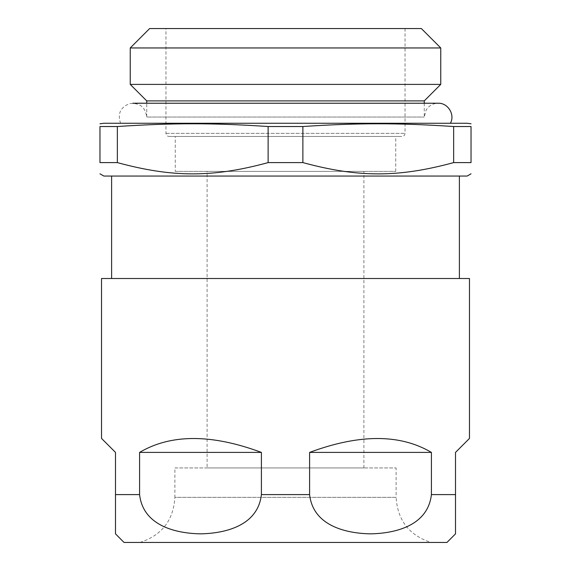 <?xml version="1.0" encoding="UTF-8"?>
<svg xmlns="http://www.w3.org/2000/svg" width="571" height="571" viewBox="0 0 571 571"><rect width="100%" height="100%" fill="white"/><g stroke="black" fill="none" stroke-linecap="round" stroke-linejoin="round"><path stroke-width="0.43" stroke-dasharray="2.85 2.14" d="M101.524 438.428L115.492 452.403L115.492 533.849L115.492 494.6L139.588 494.6C143.228 526.633 177.453 533.428 200.5 533.849C223.539 533.428 257.764 526.633 261.404 494.6L261.404 452.403C211.541 433.889 170.936 433.889 139.588 452.403L139.588 494.6M469.476 278.512L101.524 278.512M431.412 494.6L431.412 452.403C400.064 433.889 359.459 433.889 309.596 452.403L309.596 494.6C313.236 526.633 347.461 533.428 370.5 533.849C393.547 533.428 427.772 526.633 431.412 494.6L455.508 494.6L455.508 533.849L455.508 452.403L469.476 438.428M431.055 542.45L139.945 542.45L431.055 542.45C409.186 535.341 397.537 520.309 396.117 497.355L174.883 497.355L174.883 467.927L396.117 467.927L174.883 467.927M120.581 123.257L450.419 123.257L120.581 123.257C117.348 113.779 120.395 107.227 129.731 103.601C139.695 102.644 145.369 107.127 146.74 117.048L424.26 117.048L146.74 117.048L146.74 103.23M424.26 100.896L146.74 100.896M440.755 84.401L130.245 84.401M440.755 47.957L130.245 47.957M421.348 28.55L149.652 28.55M169.059 136.455L401.941 136.455L169.059 136.455C167.175 136.269 166.14 135.234 165.954 133.35L165.954 28.55L405.046 28.55L165.954 28.55M175.268 171.386L395.732 171.386L175.268 171.386L175.268 136.455L395.732 136.455L175.268 136.455M111.609 278.512L459.391 278.512L111.609 278.512M111.609 176.046L459.391 176.046L111.609 176.046M467.149 176.046L103.851 176.046M117.348 162.599L99.968 162.599L99.968 126.526L117.348 126.526L117.348 162.599C172.685 177.645 212.783 177.645 268.12 162.599L268.12 126.526C212.783 122.865 172.685 122.865 117.348 126.526M302.88 162.599C358.217 177.645 398.315 177.645 453.652 162.599L471.032 162.599L471.032 126.526L453.652 126.526C398.315 122.865 358.217 122.865 302.88 126.526L302.88 162.599L268.12 162.599M467.149 123.257L103.851 123.257M302.88 126.526L268.12 126.526M207.095 467.927L363.905 467.927L207.095 467.927L207.095 171.386L363.905 171.386L207.095 171.386M453.652 162.599L453.652 126.526M309.596 452.403L431.412 452.403M139.588 452.403L261.404 452.403M309.596 494.6L261.404 494.6M139.945 542.45C161.821 535.341 173.463 520.309 174.883 497.355L396.117 497.355L396.117 467.927M165.954 133.35L405.046 133.35L165.954 133.35M424.26 103.23L424.26 117.048L426.109 110.146C428.864 105.706 432.854 103.401 438.078 103.23L132.922 103.23M405.046 28.55L405.046 133.35C404.882 135.22 403.847 136.255 401.941 136.455M395.732 171.386L395.732 136.455M363.905 467.927L363.905 171.386"/><path stroke-width="0.86" d="M139.588 494.6L139.588 452.403C170.936 433.889 211.541 433.889 261.404 452.403L261.404 494.6C257.764 526.633 223.539 533.428 200.5 533.849C177.453 533.428 143.228 526.633 139.588 494.6L115.492 494.6L115.492 533.849L115.492 452.403L101.524 438.428L101.524 278.512L469.476 278.512L469.476 438.428L455.508 452.403L455.508 533.849L455.508 494.6L431.412 494.6C427.772 526.633 393.547 533.428 370.5 533.849C347.461 533.428 313.236 526.633 309.596 494.6L309.596 452.403C359.459 433.889 400.064 433.889 431.412 452.403L431.412 494.6M446.965 542.45L124.035 542.45L446.965 542.45L455.508 533.849M146.74 103.23L146.74 100.896L424.26 100.896L440.755 84.401L440.755 47.957L130.245 47.957L130.245 84.401L440.755 84.401M146.74 100.896L130.245 84.401M130.245 47.957L149.652 28.55L421.348 28.55L440.755 47.957M111.609 278.512L111.609 176.046M99.968 173.805L103.851 176.046L467.149 176.046L471.032 173.805M117.348 126.526L99.968 126.526C99.968 122.865 99.968 122.865 99.968 126.526C99.968 122.865 99.968 122.865 99.968 126.526L99.968 162.599C99.968 177.645 99.968 177.645 99.968 162.599C99.968 177.645 99.968 177.645 99.968 162.599L117.348 162.599L117.348 126.526C172.685 122.865 212.783 122.865 268.12 126.526L302.88 126.526C358.217 122.865 398.315 122.865 453.652 126.526L471.032 126.526C471.032 122.865 471.032 122.865 471.032 126.526C471.032 122.865 471.032 122.865 471.032 126.526L471.032 162.599C471.032 177.645 471.032 177.645 471.032 162.599C471.032 177.645 471.032 177.645 471.032 162.599L453.652 162.599C398.315 177.645 358.217 177.645 302.88 162.599L302.88 126.526M268.12 126.526L268.12 162.599L302.88 162.599M268.12 162.599C212.783 177.645 172.685 177.645 117.348 162.599M99.968 123.8L103.851 123.257L467.149 123.257L471.032 123.8M453.652 126.526L453.652 162.599M431.412 452.403L309.596 452.403M261.404 452.403L139.588 452.403M261.404 494.6L309.596 494.6M124.035 542.45L115.492 533.849M450.419 123.257C455.251 114.621 447.964 102.794 438.078 103.23L132.922 103.23M424.26 103.23L424.26 100.896M459.391 278.512L459.391 176.046"/></g></svg>
